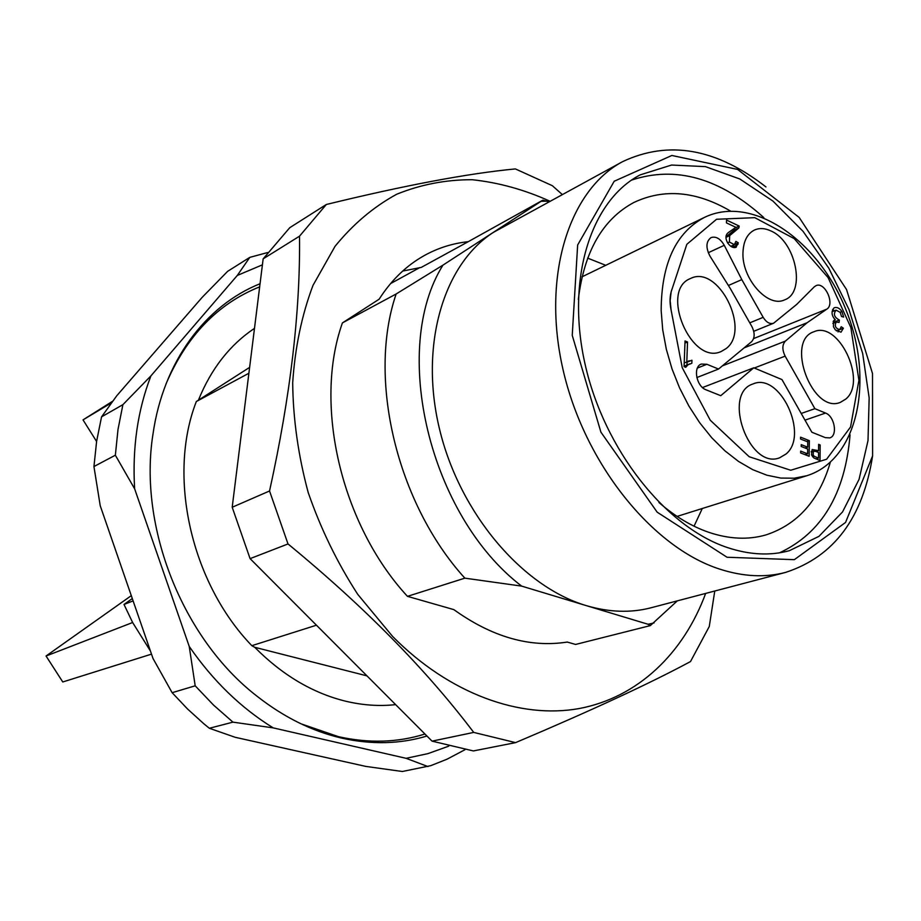 <?xml version="1.0" encoding="UTF-8"?>
<svg xmlns="http://www.w3.org/2000/svg" width="921" height="921" viewBox="0 0 921 921"><rect width="100%" height="100%" fill="white"/><g stroke="black" fill="none" stroke-linecap="round" stroke-linejoin="round"><path stroke-width="1.38" d="M172.135 692.696L153.024 658.515L100.216 505.698L93.942 466.544L115.355 455.216L134.639 488.832L189.231 646.45L195.194 685.811L172.135 692.696L187.481 708.928L203.748 723.687L209.355 728.269L235.143 737.284L365.821 766.41L402.35 771.499L430.763 765.662L447.03 759.203L464.967 749.717M262.404 264.845L237.284 275.46L249.787 257.373L227.579 271.384L202.194 297.322L116.771 395.754L101.552 416.856L96.636 441.228L93.942 466.544M115.355 455.216L118.003 429.462L122.896 404.664L101.552 416.856M209.355 728.269L232.955 722.145L213.465 705.014L195.194 685.811M237.284 275.46L150.94 375.86L122.896 404.664M249.787 257.373L267.7 252.527M391.978 282.828L391.402 282.597M232.955 722.145L273.226 727.889L406.092 758.317L427.989 766.583M426.953 736.029C400.094 744.099 371.681 744.801 341.703 738.124C312.138 731.262 283.898 717.286 256.994 696.184C182.692 638.921 138.173 526.777 152.978 434.148C163.259 361.55 205.855 305.323 260.056 283.737M189.231 646.45C212.947 680.815 240.945 707.961 273.226 727.889M406.092 758.317L427.977 753.62L448.757 746.148M150.94 375.86C137.655 410.167 132.221 447.825 134.639 488.832M301.04 723.825L338.502 736.685C368.964 743.466 397.78 742.579 424.949 734.014M259.664 286.857C217.817 303.608 186.618 335.923 166.068 383.827M366.961 675.864L254.737 647.302C282.252 675.024 312.461 692.972 345.352 701.134C362.517 705.256 379.279 706.43 395.65 704.634M254.737 647.302L251.836 645.679C190.774 582.452 167.288 475.869 196.334 401.521L248.9 373.235M249.626 367.375L196.334 401.521M198.487 400.002C211.162 368.757 229.836 344.868 254.495 328.348M251.836 645.679L316.444 625.198M342.416 322.903L396.157 293.983L442.943 265.144L542.826 200.179L468.271 241.67C452.821 243.305 438.235 247.887 424.523 255.428C406.575 265.398 391.448 279.984 379.141 299.198L342.416 322.903C313.336 404.457 341 524.429 407.462 596.348L453.823 609.61C492.09 637.056 529.897 647.877 567.255 642.064L575.59 644.447L650.341 625.601L677.303 600.872M407.462 596.348L464.863 578.158L521.643 586.113L648.096 624.277L650.341 625.601M390.527 283.622L419.803 267.585M542.826 200.179L548.858 201.814M468.271 241.67L421.242 267.412L402.673 271.062M464.863 578.158C396.537 502.981 367.26 378.07 396.157 293.983M442.943 265.144C390.147 349.439 429.301 515.702 521.643 586.113M547.35 201.146L541.26 201.308M648.096 624.277L654.06 622.907M622.584 161.659L493.426 232.368C443.623 264.108 419.136 345.11 439.57 429.29C459.786 513.458 522.437 586.85 586.378 605.65C609.242 612.373 630.827 613.064 651.147 607.745L785.636 572.39C765.086 577.789 743.028 576.661 719.474 569.04C652.01 547.293 584.294 463.194 563.03 369.609C541.49 275.978 569.086 190.025 622.584 161.659C668.588 139.957 716.377 148.373 765.95 186.928M872.636 455.676C863 517.729 834 556.629 785.636 572.39M727.049 557.251L657.168 512.18L600.906 432.145L572.24 335.359L577.651 244.998L614.215 181.241L671.846 155.476L737.606 169.418L799.175 217.437L846.549 289.551L872.509 373.535L872.601 455.883L845.57 522.437L794.339 559.669L727.049 557.251M727.314 547.523C665.641 527.008 604.188 449.644 585.065 364.152C565.701 278.626 591.04 200.294 640.21 174.875L671.547 165.043L705.417 166.62L739.828 178.996L772.915 201.054L803.043 231.344L828.785 268.126L848.978 309.514L862.666 353.48L869.159 397.907L868.008 440.606L859.063 479.357L842.519 511.961L818.953 536.344L789.401 550.677C770.14 555.95 749.452 554.891 727.314 547.523M631.564 180.102C675.669 165.481 719.75 177.972 763.797 217.575M850.048 434.839C845.156 493.875 821.647 533.19 779.523 552.807M830.293 462.388C819.103 500.402 797.598 524.602 765.754 534.974C748.036 540.028 729.006 539.13 708.663 532.28C691.625 526.375 675.047 516.451 658.941 502.498M578.319 299.417C584.167 251.583 602.656 219.279 633.775 202.528C664.064 188.229 696.311 191.084 730.526 211.082M694.054 526.179L702.286 508.507M605.742 265.317L587.621 258.099M705.647 593.423C683.693 653.058 638.23 697.416 579.228 708.537C520.261 719.22 449.46 694.008 392.622 636.457L357.751 594.367C337.236 562.708 320.715 528.735 308.178 492.447C298.266 455.584 293.097 419.043 292.682 382.848C295.008 347.608 301.777 315.12 312.99 285.383L335.014 246.368C353.019 224.217 373.581 206.845 396.721 194.227C420.851 184.476 446.006 179.641 472.174 179.722C498.491 182.508 524.406 189.668 549.952 201.215M432.053 741.14L473.359 750.937L515.599 742.625L473.716 732.414L432.053 741.14L250.086 558.644L232.196 507.252L263.153 258.859L289.758 227.694L326.322 204.485C405.067 185.282 468.087 173.424 515.38 168.923L552.324 185.685L562.27 194.504M473.716 732.414C425.997 669.314 364.106 606.49 288.008 543.943L269.542 490.985C290.38 396.56 300.384 311.62 299.521 236.179L263.153 258.859M299.521 236.179L326.322 204.485M269.542 490.985L232.196 507.252M288.008 543.943L250.086 558.644M714.765 591.017L709.274 626.522L690.497 661.566C649.593 683.555 591.294 710.575 515.599 742.625M132.302 598.558L124.001 604.452L133.108 600.895M150.445 651.043L132.636 622.515L124.001 604.452M151.516 654.129L62.766 681.977L46.05 656.005L131.3 595.645M132.636 622.515L46.05 656.005M96.601 441.493L83.028 419.872L112.765 401.153M111.579 402.776L83.028 419.872M671.962 289.182C669.751 295.388 669.463 302.364 671.121 310.124L682.219 367.686L710.264 420.229L749.187 456.735L790.713 470.251L826.609 459.234L850.543 427.01L858.913 380.315L850.877 327.554L828.071 277.555L794.213 238.62L754.783 217.667L716.55 219.267L686.824 244.33L671.167 291.807L670.131 300.568L671.121 310.124M742.982 252.181C741.428 278.384 767.884 308.316 784.646 299.843C806.312 292.464 795.871 241.314 770.808 230.895C764.856 228.12 759.411 227.844 754.46 230.043C747.345 233.658 743.523 241.037 742.982 252.181M738.297 242.833L735.891 241.406L734.394 244.664L729.409 242.039L729.697 235.603L738.872 227.948L739.195 226.059L726.542 220.084L726.462 222.894L735.867 227.314L728.269 232.645C721.96 237.319 730.042 249.614 735.983 247.277L738.297 242.833L734.728 244.479M691.959 360.238L686.801 361.965L687.527 342.002L685.028 340.954L684.084 366.627L685.708 367.295L688.068 364.774L691.844 363.265L691.959 360.238L687.078 362.206L686.985 364.981M809.329 440.652L800.591 437.176L800.568 439.029L807.763 441.873L807.694 447.192L801.212 444.636L801.189 446.466L807.671 449.022L807.625 453.823L800.683 451.106L800.66 452.959L809.145 456.275L809.329 440.652L806.796 441.493M820.174 444.958L818.642 444.348L818.585 450.668L812.184 449.529L811.528 454.801L813.876 457.979L820.035 460.523L820.174 444.958L818.631 445.465M814.291 286.822L796.746 304.367L773.559 323.248C769.795 324.33 766.33 322.35 763.164 317.331L741.808 279.604L724.263 245.308C720.349 238.643 715.951 236.075 711.058 237.595C705.993 241.383 705.624 247.542 709.953 256.073L730.33 288.584L751.881 326.564C755.013 333.011 754.886 338.076 751.524 341.76L718.518 369.056L706.891 364.279L701.318 364.071C692.73 366.777 696.345 386.532 706.073 389.813L720.74 395.696L753.769 367.801L781.975 379.579L811.862 432.237L825.343 437.636L829.74 437.901C837.983 435.829 834.633 416.211 825.55 413.057L814.889 408.682L785.141 356.139C782.056 349.738 782.136 344.73 785.383 341.092L807.095 322.753L826.805 309.157C835.266 304.091 824.802 281.296 816.006 285.66L814.291 286.822M845.8 399.069C867.594 381.432 838.617 320.197 813.865 331.779C784.98 340.885 812.46 414.254 840.332 402.373L845.8 399.069M786.062 453.984C809.409 434.988 779.834 371.923 753.102 383.919C721.753 393.371 749.21 470.044 779.615 457.806L786.062 453.984M725.967 348.691C751.421 330.282 718.092 264.062 690.474 278.533C659.275 290.288 691.291 365.89 721.316 351.442L725.967 348.691M841.932 311.54C839.653 308.27 837.212 306.969 834.61 307.626L833.781 308.121C831.076 311.92 831.594 315.822 835.324 319.806L833.482 320.969L833.47 326.782L835.335 329.891L840.988 332.193L843.394 328.221L841.218 326.725L839.664 329.672C835.439 328.302 834.288 325.781 836.222 322.074L839.1 322.442L839.353 320.024C834.207 317.308 833.114 314.015 836.061 310.147L840.228 312.38L841.495 316.479L843.659 317.077L841.932 311.54L840.148 312.242M835.324 319.806L834.127 320.289M832.584 309.663L834.599 310.734M838.478 330.121L838.029 331.917M833.137 321.671L834.449 321.947L834.357 322.81M843.394 328.221L839.71 329.649M839.353 320.024L834.449 321.947M741.808 279.604L728.396 285.498M718.518 369.056L696.829 377.564M753.769 367.801L702.516 387.545M814.889 408.682L801.201 413.46M807.095 322.753L744.156 347.85M818.585 450.668L816.018 451.509M811.297 451.417L811.942 451.67M815.569 451.325L818.562 452.51L818.516 458.082L814.106 456.217L813.139 454.916L813.439 451.232L815.569 451.325M818.516 458.082L815.914 458.923M807.694 447.192L805.15 448.032M807.625 453.823L805.023 454.663M686.801 361.965L684.211 363.012M685.788 362.379L687.078 362.206M689.783 363.853L684.096 366.19M687.527 342.002L684.948 343.073M738.055 244.284L733.012 247.312M733.266 246.494L733.496 245.078M734.405 228.742L734.095 230.181L726.105 236.755M738.872 227.948L734.095 230.181M739.195 226.059L735.499 227.798M704.404 217.425C675.784 232.622 661.37 263.671 661.163 310.596L662.717 329.81L666.355 349.393L672.019 368.918L679.571 387.925L688.862 405.988L699.672 422.716L711.737 437.74L724.792 450.726L738.527 461.433L752.653 469.629L766.848 475.201L780.812 478.068L794.259 478.206L806.923 475.685C857.981 459.706 874.455 380.281 846.249 310.596C818.976 240.542 752.515 194.032 704.404 217.425L581.991 276.841M836.222 322.074L832.849 323.409L836.245 322.074M763.164 317.331L749.775 322.857M724.263 245.308L708.272 252.722M706.891 364.279L697.404 368.055M825.55 413.057L805 420.149M785.141 356.139L754.276 368.02M785.383 341.092L722.352 365.89M826.805 309.157L753.608 338.583M813.439 451.232L811.228 451.958M813.139 454.916L811.723 455.365M814.106 456.217L812.495 456.735M689.265 360.779L687.711 361.412M688.068 364.774L684.084 366.362M729.409 242.039L727.532 242.914M729.697 235.603L726.059 237.307M736.293 247.116L735.66 247.404M677.096 516.405L806.923 475.685M836.418 330.927L839.664 329.672M832.077 311.735L836.061 310.147M753.735 331.307L773.559 323.248M811.228 451.9L813.75 451.071M730.837 246.31L734.394 244.664"/></g></svg>
